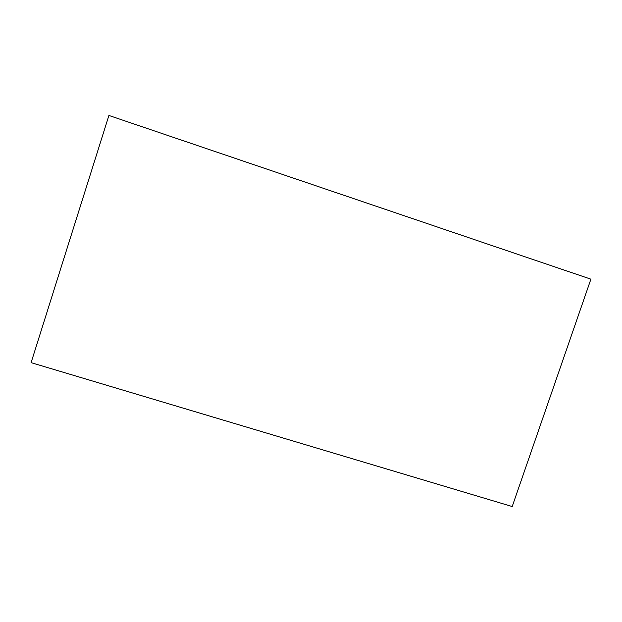 <?xml version="1.0" encoding="UTF-8"?>
<svg xmlns="http://www.w3.org/2000/svg" width="622" height="622" viewBox="0 0 622 622"><rect width="100%" height="100%" fill="white"/><g stroke="black" fill="none" stroke-linecap="round" stroke-linejoin="round"><path stroke-width="0.93" d="M512.201 506.533L31.1 362.649L108.912 115.467L590.9 279.169L512.201 506.533"/></g></svg>

